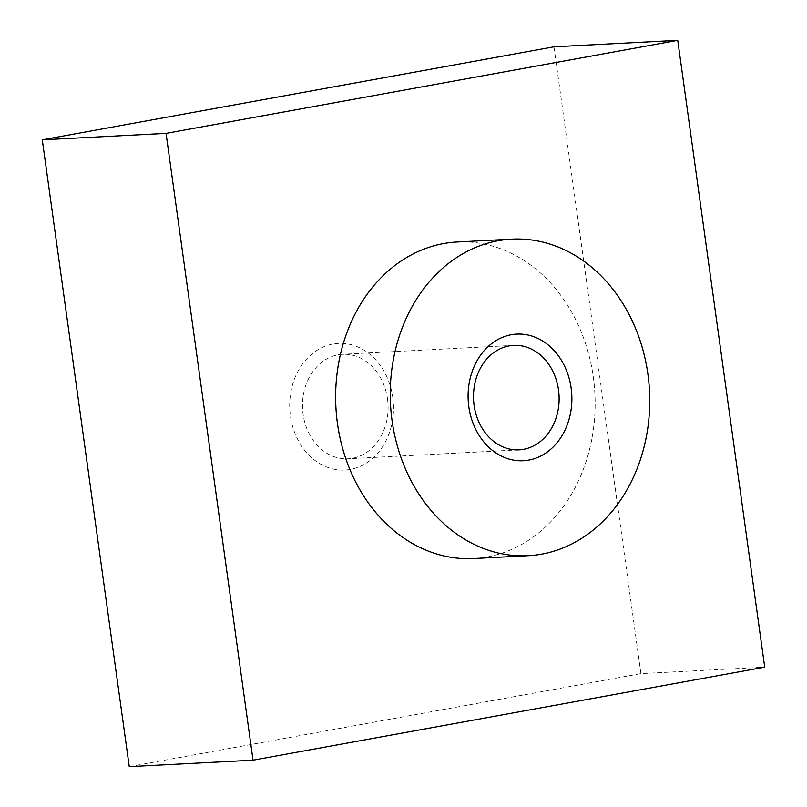 <?xml version="1.0" encoding="UTF-8"?>
<svg xmlns="http://www.w3.org/2000/svg" width="807" height="807" viewBox="0 0 807 807"><rect width="100%" height="100%" fill="white"/><g stroke="black" fill="none" stroke-linecap="round" stroke-linejoin="round"><path stroke-width="0.61" stroke-dasharray="4.04 3.03" d="M129.261 766.65L640.94 673.613L764.713 667.157M640.94 673.613L553.965 46.806M473.638 558.545A158.485 129.665 87 0 0 593.306 377.01A158.485 129.665 87 0 0 457.135 241.999M387.501 398.86A52.304 42.791 -93 0 1 348.019 458.769A52.304 42.791 -93 0 1 303.079 414.213A52.304 42.791 -93 0 1 342.572 354.303A52.304 42.791 -93 0 1 387.501 398.86M392.787 397.427A63.4 51.87 -93 0 1 350.309 469.412A63.4 51.87 -93 0 1 290.449 416.029A63.4 51.87 -93 0 1 332.918 344.044A63.4 51.87 -93 0 1 392.787 397.427M519.032 449.852L348.019 458.769M513.585 345.386L342.572 354.303"/><path stroke-width="1.21" d="M677.739 40.35L553.965 46.806L42.287 139.843L129.261 766.65L253.035 760.194L764.713 667.157L677.739 40.35L166.06 133.387L253.035 760.194M42.287 139.843L166.06 133.387M511.739 239.154L457.135 241.999A158.485 129.665 87 0 0 337.467 423.534A158.485 129.665 87 0 0 473.638 558.545L528.242 555.7A158.485 129.665 87 0 0 647.91 374.166A158.485 129.665 87 0 0 511.739 239.154A158.485 129.665 87 0 0 392.071 420.689A158.485 129.665 87 0 0 528.242 555.7M571.154 388.117A63.4 51.87 -93 0 1 528.686 460.101A63.4 51.87 -93 0 1 468.827 406.728A63.4 51.87 -93 0 1 511.295 334.744A63.4 51.87 -93 0 1 571.154 388.117M558.525 389.942A52.304 42.791 -93 0 1 519.032 449.852A52.304 42.791 -93 0 1 474.102 405.296A52.304 42.791 -93 0 1 513.585 345.386A52.304 42.791 -93 0 1 558.525 389.942"/></g></svg>
